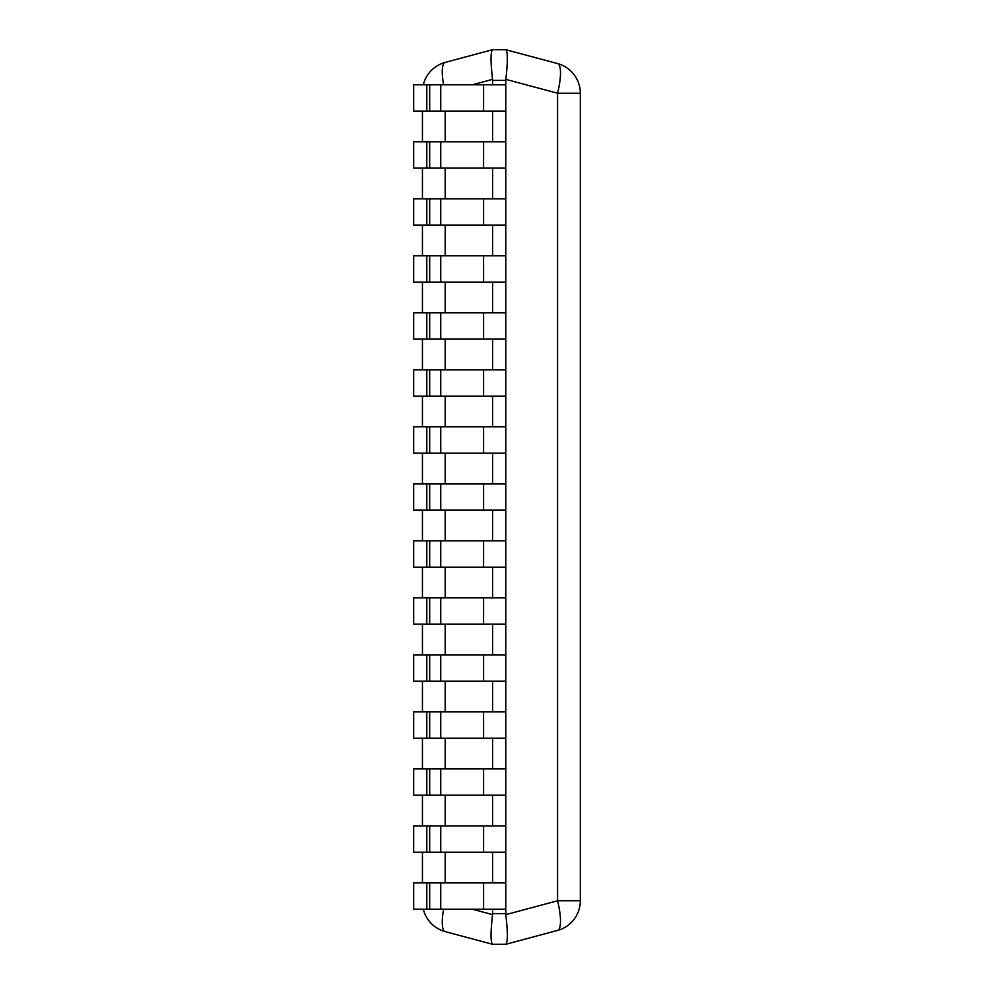 <?xml version="1.0" encoding="UTF-8"?>
<svg xmlns="http://www.w3.org/2000/svg" width="994" height="994" viewBox="0 0 994 994"><rect width="100%" height="100%" fill="white"/><g stroke="black" fill="none" stroke-linecap="round" stroke-linejoin="round"><path stroke-width="1.49" d="M422.45 882.908L422.45 852.206M422.45 825.902L422.45 795.2M422.45 768.884L422.45 738.194M422.45 711.878L422.45 681.188M422.45 654.872L422.45 624.17M422.45 597.866L422.45 567.164M422.45 540.848L422.45 510.158M422.45 483.842L422.45 453.152M422.45 426.836L422.45 396.134M422.45 369.83L422.45 339.128M422.45 312.812L422.45 282.122M422.45 255.806L422.45 225.116M422.45 198.8L422.45 168.098M422.45 141.794L422.45 111.092M423.32 909.212A30.702 30.702 0 0 0 445.2 931.602L492.614 944.3L445.2 931.602A30.702 7.691 -75 0 1 443.622 909.212M492.552 944.288C490.539 942.15 490.539 932.273 492.552 914.629L492.614 909.212M505.834 79.371L557.572 93.225L580.322 93.225L580.322 900.775L557.572 900.775L557.572 93.225A30.702 7.691 105 0 0 557.572 63.579A30.702 30.702 0 0 1 580.322 93.225A30.702 30.702 0 0 0 557.572 63.579L505.834 49.712C507.847 51.85 507.847 61.727 505.834 79.371L505.772 80.402L492.614 80.402L492.552 79.371C490.539 61.727 490.539 51.85 492.552 49.712L445.2 62.398A30.702 30.702 0 0 0 423.32 84.788M492.614 80.402L492.614 84.788M492.614 111.092L492.614 141.794M492.614 168.098L492.614 198.8M492.614 225.116L492.614 255.806M492.614 282.122L492.614 312.812M492.614 339.128L492.614 369.83M492.614 396.134L492.614 426.836M492.614 453.152L492.614 483.842M492.614 510.158L492.614 540.848M492.614 567.164L492.614 597.866M492.614 624.17L492.614 654.872M492.614 681.188L492.614 711.878M492.614 738.194L492.614 768.884M492.614 795.2L492.614 825.902M492.614 852.206L492.614 882.908M492.614 49.7L505.772 49.7M505.772 80.402L505.772 84.788L440.752 84.788L440.752 111.092L413.678 111.092L413.678 84.788L426.799 84.788L426.799 111.092M440.752 111.092L505.772 111.092L505.772 141.794L440.752 141.794L440.752 168.098L413.678 168.098L413.678 141.794L426.799 141.794L426.799 168.098M440.752 168.098L505.772 168.098L505.772 198.8L440.752 198.8L440.752 225.116L413.678 225.116L413.678 198.8L426.799 198.8L426.799 225.116M440.752 225.116L505.772 225.116L505.772 255.806L440.752 255.806L440.752 282.122L413.678 282.122L413.678 255.806L426.799 255.806L426.799 282.122M440.752 282.122L505.772 282.122L505.772 312.812L440.752 312.812L440.752 339.128L413.678 339.128L413.678 312.812L426.799 312.812L426.799 339.128M440.752 339.128L505.772 339.128L505.772 369.83L440.752 369.83L440.752 396.134L413.678 396.134L413.678 369.83L426.799 369.83L426.799 396.134M440.752 396.134L505.772 396.134L505.772 426.836L440.752 426.836L440.752 453.152L413.678 453.152L413.678 426.836L426.799 426.836L426.799 453.152M440.752 453.152L505.772 453.152L505.772 483.842L440.752 483.842L440.752 510.158L413.678 510.158L413.678 483.842L426.799 483.842L426.799 510.158M440.752 510.158L505.772 510.158L505.772 540.848L440.752 540.848L440.752 567.164L413.678 567.164L413.678 540.848L426.799 540.848L426.799 567.164M440.752 567.164L505.772 567.164L505.772 597.866L440.752 597.866L440.752 624.17L413.678 624.17L413.678 597.866L426.799 597.866L426.799 624.17M440.752 624.17L505.772 624.17L505.772 654.872L440.752 654.872L440.752 681.188L413.678 681.188L413.678 654.872L426.799 654.872L426.799 681.188M440.752 681.188L505.772 681.188L505.772 711.878L440.752 711.878L440.752 738.194L413.678 738.194L413.678 711.878L426.799 711.878L426.799 738.194M440.752 738.194L505.772 738.194L505.772 768.884L440.752 768.884L440.752 795.2L413.678 795.2L413.678 768.884L426.799 768.884L426.799 795.2M440.752 795.2L505.772 795.2L505.772 825.902L440.752 825.902L440.752 852.206L413.678 852.206L413.678 825.902L426.799 825.902L426.799 852.206M440.752 852.206L505.772 852.206L505.772 882.908L440.752 882.908L440.752 909.212L413.678 909.212L413.678 882.908L426.799 882.908L426.799 909.212M440.752 909.212L505.772 909.212L505.834 914.629C507.847 932.273 507.847 942.15 505.834 944.288L492.614 944.3M557.572 930.421L505.834 944.288L557.572 930.421A30.702 30.702 0 0 0 580.322 900.775A30.702 30.702 0 0 1 557.572 930.421A30.702 7.691 75 0 0 557.572 900.775L505.834 914.629M580.322 93.225A30.702 30.702 0 0 0 557.572 63.579L505.834 49.712M492.552 49.712L445.2 62.398A30.702 7.691 -105 0 0 443.622 84.788M426.799 84.788L440.752 84.788M505.772 111.092L505.772 84.788M426.799 141.794L440.752 141.794M505.772 168.098L505.772 141.794M426.799 198.8L440.752 198.8M505.772 225.116L505.772 198.8M426.799 255.806L440.752 255.806M505.772 282.122L505.772 255.806M426.799 312.812L440.752 312.812M505.772 339.128L505.772 312.812M426.799 369.83L440.752 369.83M505.772 396.134L505.772 369.83M426.799 426.836L440.752 426.836M505.772 453.152L505.772 426.836M426.799 483.842L440.752 483.842M505.772 510.158L505.772 483.842M426.799 540.848L440.752 540.848M505.772 567.164L505.772 540.848M426.799 597.866L440.752 597.866M505.772 624.17L505.772 597.866M426.799 654.872L440.752 654.872M505.772 681.188L505.772 654.872M426.799 711.878L440.752 711.878M505.772 738.194L505.772 711.878M426.799 768.884L440.752 768.884M505.772 795.2L505.772 768.884M426.799 825.902L440.752 825.902M505.772 852.206L505.772 825.902M426.799 882.908L440.752 882.908M505.772 909.212L505.772 882.908M492.552 914.629L472.349 909.212M445.2 882.908L445.2 852.206M445.2 825.902L445.2 795.2M445.2 768.884L445.2 738.194M445.2 711.878L445.2 681.188M445.2 654.872L445.2 624.17M445.2 597.866L445.2 567.164M445.2 540.848L445.2 510.158M445.2 483.842L445.2 453.152M445.2 426.836L445.2 396.134M445.2 369.83L445.2 339.128M445.2 312.812L445.2 282.122M445.2 255.806L445.2 225.116M445.2 198.8L445.2 168.098M445.2 141.794L445.2 111.092M492.552 79.371L472.349 84.788M505.772 913.598L492.614 913.598M483.581 111.092L483.581 84.788M429.681 84.788L429.681 111.092M483.581 168.098L483.581 141.794M429.681 141.794L429.681 168.098M483.581 225.116L483.581 198.8M429.681 198.8L429.681 225.116M483.581 282.122L483.581 255.806M429.681 255.806L429.681 282.122M483.581 339.128L483.581 312.812M429.681 312.812L429.681 339.128M483.581 396.134L483.581 369.83M429.681 369.83L429.681 396.134M483.581 453.152L483.581 426.836M429.681 426.836L429.681 453.152M483.581 510.158L483.581 483.842M429.681 483.842L429.681 510.158M483.581 567.164L483.581 540.848M429.681 540.848L429.681 567.164M483.581 624.17L483.581 597.866M429.681 597.866L429.681 624.17M483.581 681.188L483.581 654.872M429.681 654.872L429.681 681.188M483.581 738.194L483.581 711.878M429.681 711.878L429.681 738.194M483.581 795.2L483.581 768.884M429.681 768.884L429.681 795.2M483.581 852.206L483.581 825.902M429.681 825.902L429.681 852.206M483.581 909.212L483.581 882.908M429.681 882.908L429.681 909.212"/></g></svg>

